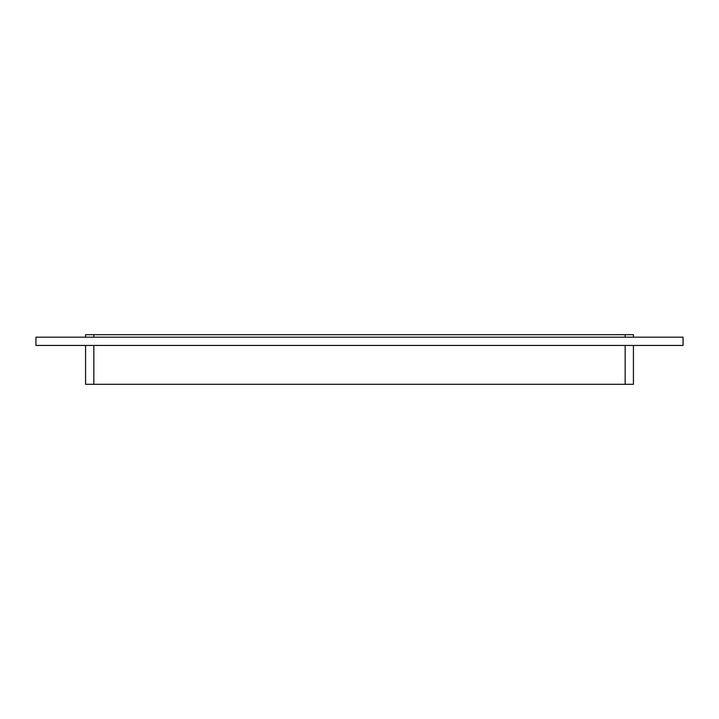 <?xml version="1.0" encoding="UTF-8"?>
<svg xmlns="http://www.w3.org/2000/svg" width="719" height="719" viewBox="0 0 719 719"><rect width="100%" height="100%" fill="white"/><g stroke="black" fill="none" stroke-linecap="round" stroke-linejoin="round"><path stroke-width="1.08" d="M35.95 337.175L35.95 345.444L683.05 345.444L683.05 337.175L35.95 337.175M633.43 334.695L633.43 337.175L633.43 334.695L625.162 334.695L625.162 337.175M633.43 345.444L633.43 384.306L633.43 345.444M85.57 337.175L85.57 334.695L85.57 337.175M625.162 345.444L625.162 384.306L633.43 384.306M625.162 384.306L93.838 384.306L93.838 345.444M93.838 337.175L93.838 334.695L85.57 334.695M93.838 334.695L625.162 334.695M85.57 384.306L85.57 345.444L85.57 384.306L93.838 384.306"/></g></svg>
